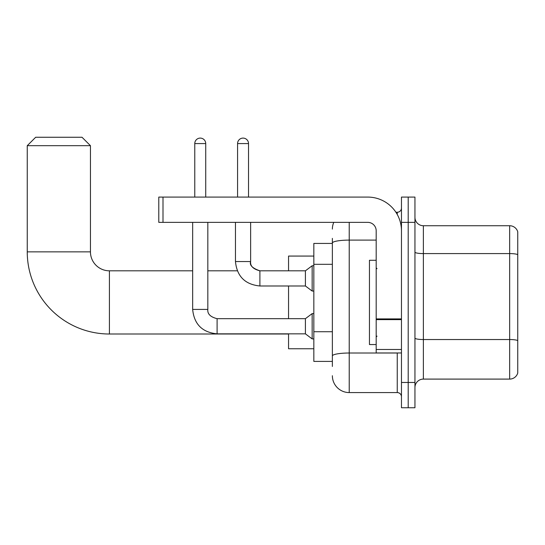 <?xml version="1.0" encoding="UTF-8"?>
<svg xmlns="http://www.w3.org/2000/svg" width="545" height="545" viewBox="0 0 545 545"><rect width="100%" height="100%" fill="white"/><g stroke="black" fill="none" stroke-linecap="round" stroke-linejoin="round"><path stroke-width="0.82" d="M332.368 366.451L332.368 243.029L332.368 243.431L313.831 243.431L313.831 361.396L332.368 361.396M401.467 382.467L401.467 407.742L408.205 407.742L408.205 382.467L408.205 407.742L414.949 407.742L414.949 382.467L408.205 382.467L408.205 222.36L408.205 382.467L401.467 382.467L401.467 222.36L408.205 222.36L408.205 197.086L408.205 222.36L414.949 222.36L414.949 382.467M414.949 222.36L414.949 197.086L401.467 197.086L401.467 222.36M349.222 222.36L349.222 392.577L397.25 392.577L397.25 352.969M395.908 212.25L397.25 212.25A4.21 4.21 0 0 0 401.467 208.04M332.368 358.869L332.368 355.946A16.854 2.929 180 0 1 349.222 353.017L397.25 353.017A4.21 0.729 0 0 0 398.715 352.969M376.186 240.107L349.222 240.107A16.854 2.929 180 0 0 332.368 243.029L332.368 238.376M401.467 396.787A4.21 4.21 0 0 0 397.25 392.577M332.368 229.104A16.854 16.854 0 0 1 333.778 222.36M349.222 392.577A16.854 16.854 0 0 1 332.368 375.723M414.949 387.522A8.427 8.427 0 0 1 423.376 379.095L509.664 379.095L509.664 225.732L423.376 225.732A8.427 8.427 0 0 1 414.949 217.305A8.427 8.427 0 0 0 423.376 225.732L423.376 379.095M517.75 231.802A8.427 8.427 0 0 0 509.664 225.732A8.427 8.427 0 0 1 517.75 231.802L517.75 373.025A8.427 8.427 0 0 1 509.664 379.095M517.75 254.753L517.75 340.591A8.427 1.465 180 0 0 509.664 339.535L423.376 339.535A8.427 1.465 -0 0 1 414.949 338.07M288.55 334.01L109.409 334.01A82.159 82.159 0 0 1 27.25 251.858L27.25 145.685L35.677 137.258L82.023 137.258L90.45 145.685L27.25 145.685M109.409 334.01L109.409 270.817A18.959 18.959 0 0 1 90.45 251.858L90.45 145.685M288.55 285.982L288.55 318.675M288.55 333.847L288.55 348.759L313.831 348.759M313.831 256.068L288.55 256.068L288.55 270.817M194.769 197.086L194.769 143.573A5.477 5.477 0 0 1 200.247 138.096A5.477 5.477 0 0 1 205.724 143.573L205.724 197.086M192.658 222.36L192.658 309.41L207.829 309.41C207.318 313.9 210.404 316.992 217.094 318.675L305.404 318.675L305.404 333.847L217.094 333.847L217.094 318.675C210.404 316.992 207.318 313.9 207.829 309.41L207.829 222.36M305.404 318.675L312.149 313.62L312.149 338.901L313.831 338.901M237.572 197.086L237.572 143.573A5.477 5.477 0 0 1 243.05 138.096A5.477 5.477 0 0 1 248.527 143.573L248.527 197.086M259.904 285.982C245.08 284.517 236.932 276.37 235.467 261.546C236.932 276.37 245.08 284.517 259.904 285.982C245.08 284.517 236.932 276.37 235.467 261.546L250.632 261.546C250.121 266.042 253.214 269.128 259.904 270.817L305.404 270.817L305.404 285.982L259.904 285.982L259.904 270.817L259.372 270.817M305.404 270.817L312.149 265.756L312.149 291.037L313.831 291.037M401.467 352.969L376.186 352.969L376.186 318.9L401.467 318.9M401.467 230.787A33.708 33.708 0 0 0 367.759 197.086L162.996 197.086L162.996 222.36L367.759 222.36A8.427 8.427 0 0 1 376.186 230.787L376.186 318.9M162.996 222.36L158.786 222.36L158.786 197.086L162.996 197.086M376.186 260.278L369.449 260.278L369.449 344.549L376.186 344.549M332.368 264.318L313.831 264.318M332.368 331.728L313.831 331.728M397.25 214.471L397.25 212.25M517.75 254.638A8.427 1.465 180 0 0 509.664 253.589L423.376 253.589A8.427 1.465 0 0 1 414.949 252.124M27.25 251.858L90.45 251.858M194.769 143.573L205.724 143.573M259.904 270.817C252.424 268.269 249.331 265.183 250.632 261.546L250.632 222.36M237.572 143.573L248.527 143.573M401.467 319.629L376.186 319.629M376.186 349.488L401.467 349.488M237.293 270.817L207.829 270.817M192.658 270.817L109.409 270.817M192.658 309.41C194.122 324.234 202.27 332.382 217.094 333.847C202.27 332.382 194.122 324.234 192.658 309.41C194.122 324.234 202.27 332.382 217.094 333.847C202.27 332.382 194.122 324.234 192.658 309.41M207.829 309.41C207.318 313.9 210.404 316.992 217.094 318.675C210.404 316.992 207.318 313.9 207.829 309.41M305.404 333.847L312.149 338.901M312.149 313.62L313.831 313.62M305.404 285.982L312.149 291.037M235.467 261.546L235.467 222.36M312.149 265.756L313.831 265.756M377.031 268.705L376.186 267.868M377.031 336.122L376.186 336.96"/></g></svg>

